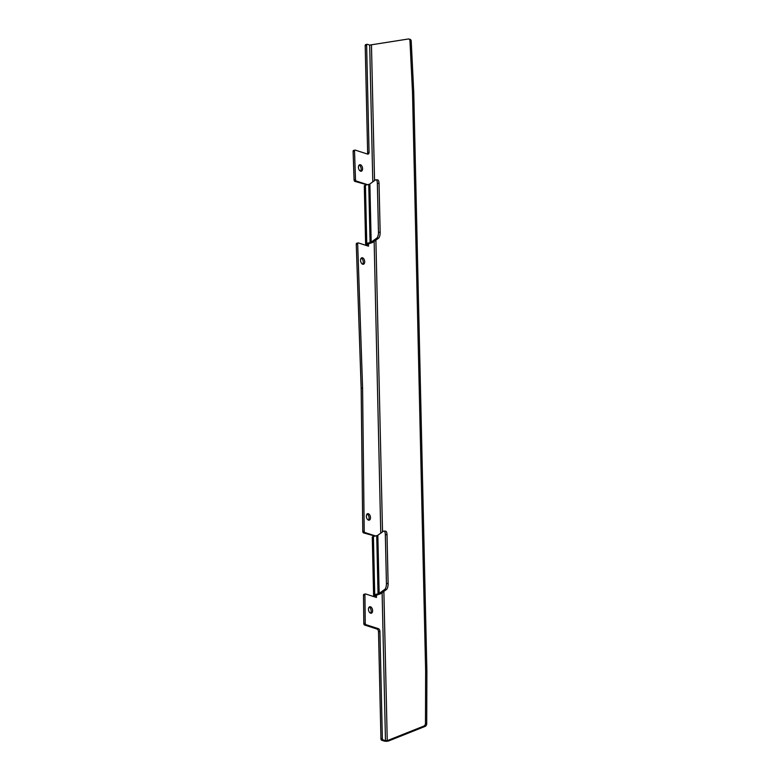 <?xml version="1.0" encoding="UTF-8"?>
<svg xmlns="http://www.w3.org/2000/svg" width="780" height="780" viewBox="0 0 780 780"><rect width="100%" height="100%" fill="white"/><g stroke="black" fill="none" stroke-linecap="round" stroke-linejoin="round"><path stroke-width="1.17" d="M360.584 171.171A3.325 1.979 -103.5 0 1 358.478 167.866A3.325 1.979 -103.5 0 1 359.736 164.736A3.325 1.979 -103.5 0 1 360.438 164.775A3.325 1.979 -103.5 0 1 362.534 168.08A3.325 1.979 -103.5 0 1 361.276 171.21A3.325 1.979 -103.5 0 1 360.584 171.171M362.69 264.225A3.325 1.979 -103.5 0 1 360.594 260.92A3.325 1.979 -103.5 0 1 361.842 257.79A3.325 1.979 -103.5 0 1 362.544 257.829A3.325 1.979 -103.5 0 1 364.65 261.134A3.325 1.979 -103.5 0 1 363.392 264.264A3.325 1.979 -103.5 0 1 362.69 264.225M368.501 520.124A3.325 1.979 -103.5 0 1 366.395 516.828A3.325 1.979 -103.5 0 1 367.653 513.698A3.325 1.979 -103.5 0 1 368.355 513.727A3.325 1.979 -103.5 0 1 370.451 517.033A3.325 1.979 -103.5 0 1 369.203 520.163A3.325 1.979 -103.5 0 1 368.501 520.124M370.607 613.187A3.325 1.979 -103.5 0 1 368.511 609.882A3.325 1.979 -103.5 0 1 369.769 606.752A3.325 1.979 -103.5 0 1 370.461 606.782A3.325 1.979 -103.5 0 1 372.567 610.087A3.325 1.979 -103.5 0 1 371.309 613.216A3.325 1.979 -103.5 0 1 370.607 613.187M382.112 592.644L385.476 740.659L387.25 740.659L423.91 726.053A2.418 1.696 -75.1 0 0 425.461 723.362L426.709 723.703L426.894 671.707L425.646 671.365A2.418 1.696 -75.1 0 0 425.646 671.288L426.894 671.619A2.418 1.696 104.9 0 1 426.894 671.707M426.709 723.703A2.418 1.696 104.9 0 1 425.159 726.385L423.91 726.053M383.867 591.386L387.25 740.659L388.508 740.99L425.159 726.385M411.216 41.116L409.968 40.784A2.418 1.696 -75.1 0 0 408.837 39.02L410.095 39.361A2.418 1.696 104.9 0 1 411.216 41.116L413.751 92.352A2.418 1.696 104.9 0 1 413.751 92.43L426.894 671.619M425.461 723.362L425.646 671.365M413.751 92.43L412.503 92.098L425.646 671.288M412.503 92.098A2.418 1.696 -75.1 0 0 412.493 92.02L413.751 92.352M409.968 40.784L412.493 92.02M408.837 39.02A2.418 1.696 -75.1 0 0 408.32 39L369.691 45.074L372.791 181.867M375.073 536.084L363.558 532.896A1.209 0.722 -103.5 0 1 362.778 531.472L364.202 531.131L362.583 388.031L357.679 243.867A1.209 0.722 76.5 0 1 358.156 242.911A1.209 0.722 76.5 0 1 358.41 242.931L368.491 246.178L368.452 244.432L366.278 244.53A3.022 0.829 178.7 0 1 365.625 244.033A3.022 0.829 178.7 0 1 366.756 243.36L370.071 242.57A3.627 0.994 178.7 0 0 371.183 242.131L369.866 183.973A3.627 0.994 -1.3 0 1 368.755 184.402L365.44 185.201A3.022 0.829 -1.3 0 0 364.299 185.874L365.625 244.033M362.583 388.031L361.159 388.372L356.265 244.208A1.209 0.722 -103.5 0 1 356.733 243.253A1.209 0.722 -103.5 0 1 356.986 243.262M362.778 531.472L361.159 388.372M375.063 535.811L364.981 532.565L363.558 532.896M388.508 740.99A3.022 0.829 178.7 0 1 384.052 741L381.722 740.249A1.209 0.722 -103.5 0 1 380.942 738.835L378.514 631.829A2.418 1.443 76.5 0 0 376.954 629.011L364.601 625.033A1.209 0.722 -103.5 0 1 363.821 623.61L365.245 623.269L364.923 594.877A1.209 0.722 76.5 0 1 365.391 593.96A1.209 0.722 76.5 0 1 365.644 593.97L376.467 597.46L376.428 595.715L374.254 595.813A3.022 0.829 178.7 0 1 373.591 595.316A3.022 0.829 178.7 0 1 374.731 594.643L378.046 593.853A3.627 0.994 178.7 0 0 379.158 593.414L377.842 535.255A3.627 0.994 -1.3 0 1 376.72 535.684L373.415 536.484A3.022 0.829 -1.3 0 0 372.274 537.157L373.591 595.316M376.428 595.715L375.658 595.062M375.024 597.002L375.005 596.057M363.821 623.61L363.5 595.208A1.209 0.722 -103.5 0 1 363.977 594.301A1.209 0.722 -103.5 0 1 364.231 594.311M376.954 629.011L378.368 628.67L366.025 624.692L364.601 625.033M380.942 738.835L382.356 738.504L379.928 631.488L378.514 631.829M385.476 740.659L383.136 739.908L381.722 740.249M367.302 154.001A2.418 1.443 76.5 0 0 367.633 152.597L369.057 152.256L366.629 45.24A1.209 0.722 76.5 0 1 367.097 44.304A1.209 0.722 76.5 0 1 367.351 44.324L369.691 45.074M367.633 152.597L365.206 45.581A1.209 0.722 -103.5 0 1 365.683 44.645A1.209 0.722 -103.5 0 1 365.937 44.655M367.097 184.801L354.861 181.379A1.209 0.722 -103.5 0 1 354.081 179.995L355.495 179.653L354.529 151.057A1.209 0.722 76.5 0 1 354.998 150.101A1.209 0.722 76.5 0 1 355.251 150.111L367.604 154.099A2.418 1.443 -103.5 0 0 368.111 154.118A2.418 1.443 -103.5 0 0 369.057 152.256M354.081 179.995L353.106 151.388A1.209 0.722 -103.5 0 1 353.574 150.442A1.209 0.722 -103.5 0 1 353.837 150.452M367.097 184.528L356.275 181.038L354.861 181.379M368.452 244.432L367.692 243.779M367.058 245.72L367.039 244.774M382.356 738.504A1.209 0.722 76.5 0 0 383.136 739.908M355.495 179.653A1.209 0.722 76.5 0 0 356.275 181.038M364.202 531.131A1.209 0.722 76.5 0 0 364.981 532.565M365.245 623.269A1.209 0.722 76.5 0 0 366.025 624.692M378.368 628.67A2.418 1.443 -103.5 0 1 379.928 631.488M359.083 165.136A3.325 1.979 -103.5 0 1 361.013 167.856A3.325 1.979 -103.5 0 1 360.516 171.151M361.189 258.19A3.325 1.979 -103.5 0 1 363.129 260.91A3.325 1.979 -103.5 0 1 362.632 264.206M367 514.088A3.325 1.979 -103.5 0 1 368.93 516.808A3.325 1.979 -103.5 0 1 368.433 520.104M369.106 607.142A3.325 1.979 -103.5 0 1 371.046 609.862A3.325 1.979 -103.5 0 1 370.549 613.158M379.041 183.466L377.354 183.32A4.836 1.726 -85.1 0 0 375.999 179.77L377.686 179.917A4.836 1.726 94.9 0 1 379.041 183.466L380.152 232.323A4.836 1.726 94.9 0 1 378.485 238.241L372.879 242.278A5.441 1.492 178.7 0 1 371.202 242.931L367.702 244.189M378.485 238.241L376.798 238.095L371.183 242.131M369.866 183.973L375.482 179.936A4.836 1.726 -85.1 0 1 375.999 179.77M376.798 238.095A4.836 1.726 -85.1 0 0 378.466 232.177L380.152 232.323M377.354 183.32L378.466 232.177M387.017 534.749L385.33 534.602A4.836 1.726 -85.1 0 0 383.974 531.053L385.661 531.2A4.836 1.726 94.9 0 1 387.017 534.749L388.118 583.606A4.836 1.726 94.9 0 1 386.461 589.524L380.845 593.56A5.441 1.492 178.7 0 1 379.177 594.214L375.668 595.471M386.461 589.524L384.774 589.378L379.158 593.414M377.842 535.255L383.448 531.219A4.836 1.726 -85.1 0 1 383.974 531.053M384.774 589.378A4.836 1.726 -85.1 0 0 386.431 583.459L388.118 583.606M385.33 534.602L386.431 583.459M382.522 531.892L375.892 240.103M374.546 180.609L371.465 45.074M357.679 243.867L356.265 244.208M364.923 594.877L363.5 595.208M366.629 45.24L365.206 45.581M354.529 151.057L353.106 151.388M374.147 241.361L380.767 533.149M366.756 243.36L365.44 185.201M370.071 242.57L368.755 184.402M374.731 594.643L373.415 536.484M378.046 593.853L376.72 535.684M365.391 593.96L363.977 594.301M358.156 242.911L356.733 243.253M354.998 150.101L353.574 150.442M367.097 44.304L365.683 44.645"/></g></svg>
